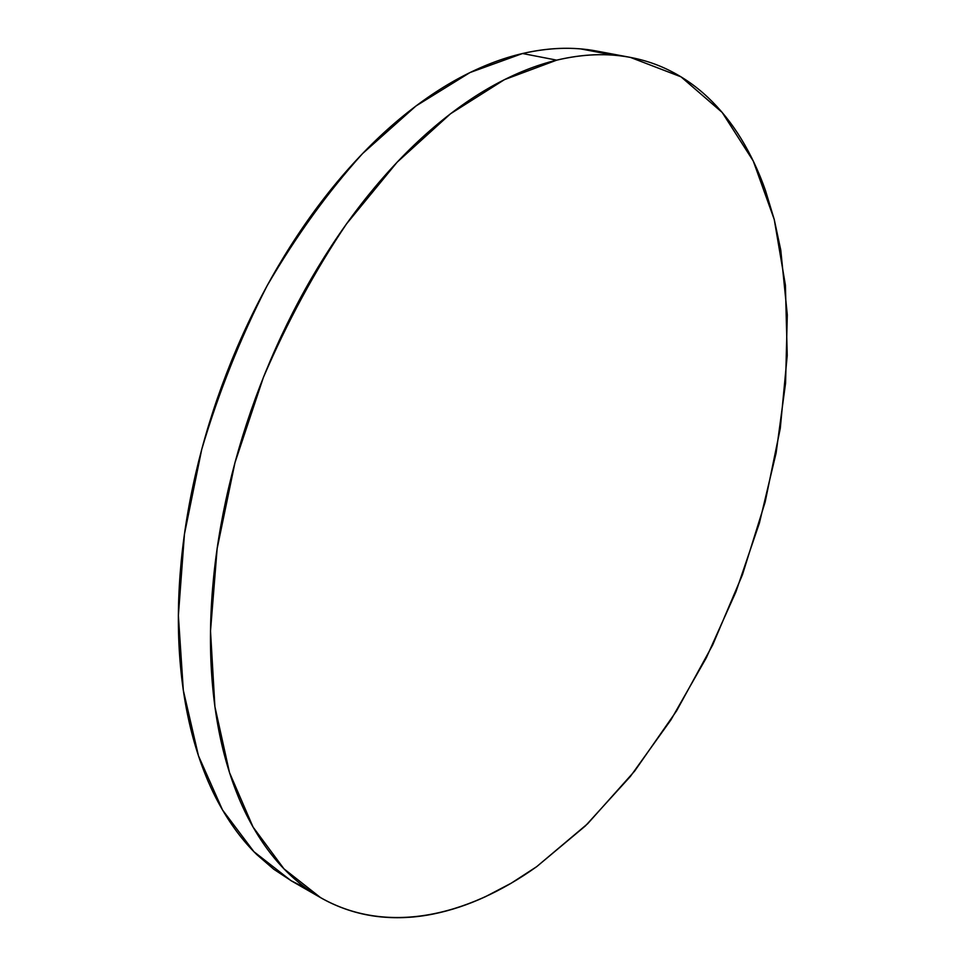 <?xml version="1.0" encoding="UTF-8"?>
<svg xmlns="http://www.w3.org/2000/svg" width="966" height="966" viewBox="0 0 966 966"><rect width="100%" height="100%" fill="white"/><g stroke="black" fill="none" stroke-linecap="round" stroke-linejoin="round"><path stroke-width="1.45" d="M556.73 60.146C583.029 53.951 607.59 53.033 630.387 57.392L681.006 76.833L722.17 112.43L753.263 161.008L774.249 219.499L785.406 285.139L787.23 355.488L780.274 428.421L765.144 502.091L742.431 574.794L712.703 644.926L676.55 710.928L634.638 771.097L587.714 823.672L536.71 866.647C466.3 916.988 386.183 935.016 320.543 897.607L283.968 868.845L253.056 827.065L229.51 772.619L214.899 706.617L210.516 631.003L217.145 548.555L234.955 462.726L263.392 377.428C287.204 322.016 314.916 270.83 346.54 223.858L397.123 162.203L450.542 113.747L504.445 79.647L556.73 60.146L522.546 53.516L556.73 60.146C576.943 55.328 596.179 53.685 614.412 55.243C632.621 56.825 649.55 61.22 665.2 68.429C680.813 75.65 694.989 85.237 707.692 97.204C720.394 109.182 731.564 123.056 741.212 138.85C750.836 154.645 758.938 171.912 765.519 190.652L774.261 219.548L780.769 250.073L787.302 314.892L785.575 383.128L776.109 453.03L759.397 523.065L735.947 591.808L706.279 657.894L670.899 719.936L630.363 776.471L585.372 825.954L536.71 866.647L511.328 883.129L485.451 896.69C468.015 904.768 450.518 910.564 432.925 914.102C415.332 917.628 397.968 918.557 380.845 916.891C363.723 915.2 347.217 910.66 331.326 903.234C315.435 895.796 300.619 885.303 286.854 871.779C273.1 858.206 260.88 841.591 250.206 821.921C239.544 802.215 230.874 779.671 224.209 754.301C217.579 728.883 213.317 701.135 211.445 671.056C209.598 640.929 210.359 609.244 213.74 576.014C217.157 542.747 223.194 508.913 231.864 474.535C240.57 440.146 251.667 406.312 265.167 373.033C278.691 339.766 294.159 308.13 311.571 278.111C329.008 248.141 347.772 220.683 367.865 195.748C387.97 170.861 408.715 149.102 430.124 130.47C451.52 111.887 472.905 96.721 494.302 84.984C515.675 73.283 536.48 65.012 556.73 60.146M629.349 57.199L596.855 51.101C573.804 46.694 549.026 47.503 522.546 53.516L469.995 72.547L415.96 105.994L362.564 153.582C327.945 191.932 296.127 235.994 267.111 285.743C240.413 337.955 218.618 392.51 201.737 449.383L184.458 534.053L178.372 615.511L183.323 690.34L198.465 755.81L222.518 809.967L253.925 851.698L290.959 880.63L306.234 888.322M291.732 881.077L273.789 869.267L256.847 854.632C242.901 841.036 230.5 824.433 219.62 804.847C208.753 785.201 199.877 762.802 193.007 737.626C186.16 712.401 181.68 684.894 179.591 655.129C177.527 625.316 178.07 593.993 181.234 561.161C184.434 528.305 190.266 494.93 198.718 461.024C207.219 427.117 218.135 393.778 231.454 360.994C244.796 328.235 260.12 297.093 277.399 267.558C294.702 238.071 313.358 211.059 333.379 186.547C353.411 162.083 374.132 140.698 395.529 122.404C416.926 104.159 438.347 89.283 459.804 77.775C481.249 66.316 502.163 58.238 522.546 53.516C542.904 48.831 562.284 47.298 580.711 48.904L613.519 55.171M320.543 897.607L290.959 880.63"/></g></svg>

